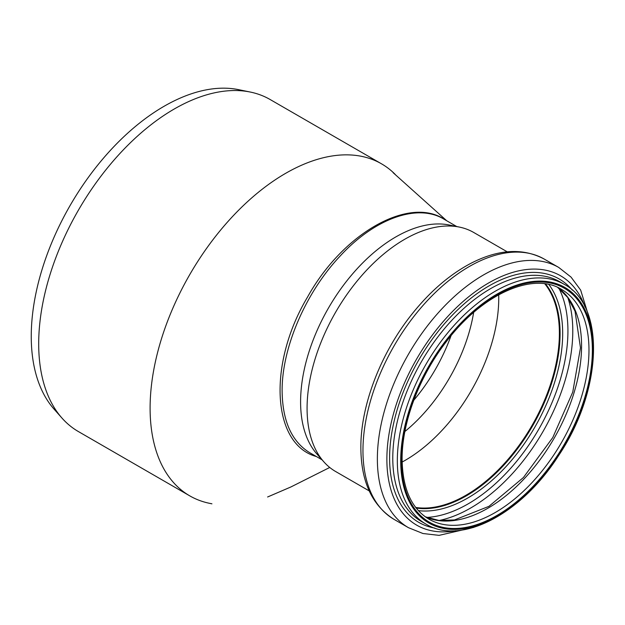 <?xml version="1.0" encoding="UTF-8"?>
<svg xmlns="http://www.w3.org/2000/svg" width="625" height="625" viewBox="0 0 625 625"><rect width="100%" height="100%" fill="white"/><g stroke="black" fill="none" stroke-linecap="round" stroke-linejoin="round"><path stroke-width="0.94" d="M413.773 400.258A125.328 72.359 120 0 0 451.016 335.75M310.453 453.109L309.875 452.781C291.758 441.688 282.508 421.164 282.125 391.203C281.68 348.406 305.383 292.992 339.703 256.523C374.25 218.625 417.398 203.055 443.828 219.086L456.727 226.539M444.977 219.758C409.969 195.469 343.383 232.406 307.547 297.039C267.453 364.156 271.953 444.484 316.383 456.531M211.93 503.82L208.938 503.195A191.711 110.688 -60 0 1 189.805 495.883A191.711 110.688 -60 0 1 150.102 408.117A191.711 110.688 -60 0 1 233.789 215.188A191.711 110.688 -60 0 1 381.516 163.828A191.711 110.688 -60 0 1 395.07 174.266L395.219 174.422M189.805 495.883L78.398 431.562A191.711 110.688 -60 0 1 61.969 418.07A191.711 110.688 -60 0 1 38.695 343.797A191.711 110.688 -60 0 1 110.695 163.969A191.711 110.688 -60 0 1 250.211 92.031A191.711 110.688 -60 0 1 270.109 99.508L381.516 163.828M61.969 418.07L54.062 409.133A187.859 108.461 -60 0 1 31.25 336.352A187.859 108.461 -60 0 1 101.805 160.141A187.859 108.461 -60 0 1 238.516 89.641L250.211 92.031M473.641 312.438A125.328 72.359 -60 0 1 404.898 431.508M498.695 294.773A132.281 76.375 -60 0 1 402.133 462.039M544.805 283.82A132.281 76.375 -60 0 1 531.992 425.5A132.281 76.375 -60 0 1 415.703 507.438M545.297 283.891A132.641 76.578 -60 0 1 532.172 425.609A132.641 76.578 -60 0 1 416.008 507.836M369.211 490.906L335.664 471.539A138.031 79.695 -60 0 1 323.836 461.82A138.031 79.695 -60 0 1 307.078 408.352A138.031 79.695 -60 0 1 358.914 278.875A138.031 79.695 -60 0 1 459.367 227.078A138.031 79.695 -60 0 1 473.695 232.461L507.242 251.828M323.836 461.82L316.945 454.047A134.68 77.758 -60 0 1 300.594 401.867A134.68 77.758 -60 0 1 351.172 275.539A134.68 77.758 -60 0 1 449.18 225L459.367 227.078M545.57 283.93A132.641 76.578 -60 0 1 532.617 425.867A132.641 76.578 -60 0 1 416.18 508.055M548.898 284.539A134.391 77.594 -60 0 1 534.844 427.148A134.391 77.594 -60 0 1 418.367 510.633M558.984 288.406A141.219 81.531 -60 0 1 538.688 429.367A141.219 81.531 -60 0 1 426.758 517.43M567.836 297.648A144.5 83.43 -60 0 1 542.859 431.773A144.5 83.43 -60 0 1 439.188 520.469M557.734 287.453A132.641 76.578 -60 0 1 554.109 438.273A132.641 76.578 -60 0 1 425.312 516.828M561.508 289.391A132.641 76.578 -60 0 1 561.508 442.547A132.641 76.578 -60 0 1 428.875 519.125C411.5 508.648 402.578 488.734 402.102 459.383C401.82 422.875 419.172 376.594 446.383 341.57C482.211 293.852 533.195 271.555 561.508 289.391M401.398 460.359A135.039 77.961 -60 0 1 544.625 282.188A135.039 77.961 -60 0 1 544.625 473.156A135.039 77.961 -60 0 1 401.398 460.359M400.719 460.758A135.992 78.516 -60 0 1 544.969 281.312A135.992 78.516 -60 0 1 544.969 473.641A135.992 78.516 -60 0 1 400.719 460.758M397.336 460.758A138.391 79.898 -60 0 1 457.742 321.484A138.391 79.898 -60 0 1 564.383 284.406C606 306.18 602.109 391.102 558.531 455.68C521.672 513.711 461.141 545.867 425.992 524.109A138.391 79.898 -60 0 1 397.336 460.758M425.992 524.109L421.438 521.477A138.391 79.898 -60 0 1 392.781 458.125A138.391 79.898 -60 0 1 453.188 318.852A138.391 79.898 -60 0 1 559.828 281.773L564.383 284.406M434.953 528.117A140.492 81.117 -60 0 1 389.609 458.016A140.492 81.117 -60 0 1 460.797 306.898A140.492 81.117 -60 0 1 572.336 290.156M455.734 530.703A143.938 83.102 -60 0 1 386.875 459.25A143.938 83.102 -60 0 1 471.969 294.18A143.938 83.102 -60 0 1 584.969 306.867M473.797 527.375L439.07 535.359L422.984 533.523L408.484 527.695A150.25 86.75 -60 0 1 377.367 458.914A150.25 86.75 -60 0 1 442.953 307.703A150.25 86.75 -60 0 1 558.734 267.445L571.039 277.094L580.664 290.102L591.117 324.172M362.961 450.594A150.25 86.75 -60 0 1 428.547 299.391A150.25 86.75 -60 0 1 544.336 259.133C522.789 247.656 498.141 249.148 470.375 263.594C449.328 274.828 429.867 291.656 411.992 314.078C380.727 353.172 360.578 405.445 360.859 447.664C361.039 481.617 372.109 505.523 394.078 519.383A150.25 86.75 -60 0 1 362.961 450.594M322.047 459.805L310.445 453.109M446.758 220.781L393.117 172.68M329.734 467.469L290.883 486.969L267.609 496.984M557.68 287.43L567.68 297.445L575.023 311.148L580.477 347.805L572.75 392.094L552.797 437.516L523.438 477.508L488.945 506.344L454.477 519.953L438.938 520.445L425.258 516.789M558.734 267.445L544.336 259.133M408.484 527.695L394.078 519.383"/></g></svg>
